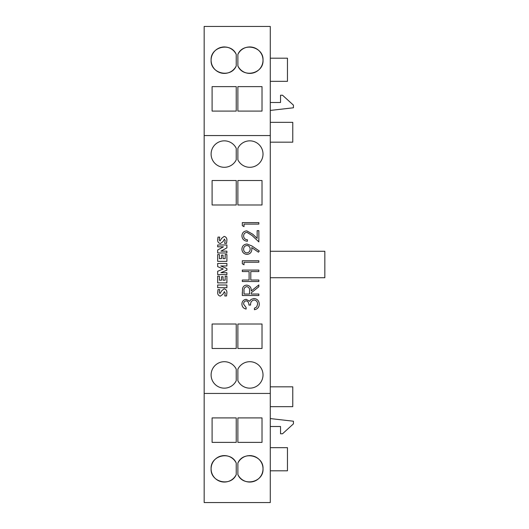 <?xml version="1.0" encoding="UTF-8"?>
<svg xmlns="http://www.w3.org/2000/svg" width="529" height="529" viewBox="0 0 529 529"><rect width="100%" height="100%" fill="white"/><g stroke="black" fill="none" stroke-linecap="round" stroke-linejoin="round"><path stroke-width="0.79" d="M244.021 264.778L242.322 263.812L242.322 260.757L258.853 260.757L258.853 262.239L244.021 262.239L244.021 264.778L242.322 263.812L242.322 260.757M244.021 262.239L258.853 262.239L258.853 260.757M243.598 235.941C243.783 238.268 245.059 239.544 247.413 239.769L247.413 241.257C244.054 240.979 242.216 239.187 241.898 235.868C242.123 232.813 243.763 231.153 246.818 230.869L252.743 234.215L257.16 238.354L257.16 230.657L258.853 230.657L258.853 241.892L252.016 235.478L246.95 232.357C244.854 232.615 243.737 233.811 243.598 235.941L243.598 235.941C243.737 233.811 244.854 232.615 246.95 232.357L252.016 235.478L258.853 241.892L258.853 230.657M258.853 294.031L258.853 295.513L242.322 295.513L242.547 288.457C243.148 286.334 244.543 285.224 246.745 285.124C249.946 285.62 251.44 287.571 251.229 290.99L258.853 284.913L258.853 286.751L251.229 292.821L251.229 294.031L258.853 294.031L258.853 295.513L242.322 295.513L242.322 292.206M236.232 324.012L236.232 348.479L212.096 348.479L212.096 324.012L236.232 324.012L236.232 348.479L212.096 348.479L212.096 324.012M236.232 369.163L236.232 380.695A13.225 13.225 0 0 1 211.104 374.929A13.225 13.225 0 0 1 236.232 369.163L236.232 380.695A13.225 13.225 0 0 1 211.104 374.929M263.012 374.929A13.225 13.225 0 0 1 237.885 380.695L237.885 369.163A13.225 13.225 0 0 1 258.04 364.593A13.225 13.225 0 0 1 258.04 385.264A13.225 13.225 0 0 1 237.885 380.695L237.885 369.163M237.885 324.012L262.02 324.012L262.02 348.479L237.885 348.479L237.885 324.012L237.885 348.479L262.02 348.479L262.02 324.012M204.161 26.45L204.161 393.444L270.286 393.444L270.286 26.45L204.161 26.45L270.286 26.45M212.096 180.521L212.096 204.988L236.232 204.988L236.232 180.521L212.096 180.521L212.096 204.988L236.232 204.988L236.232 180.521M211.104 154.071A13.225 13.225 180 0 0 236.232 159.837L236.232 148.305A13.225 13.225 180 0 0 211.104 154.071A13.225 13.225 180 0 0 236.232 159.837L236.232 148.305M237.885 148.305L237.885 159.837A13.225 13.225 180 0 0 258.04 164.407A13.225 13.225 180 0 0 258.04 143.736A13.225 13.225 180 0 0 237.885 148.305L237.885 159.837A13.225 13.225 180 0 0 263.012 154.071M237.885 180.521L237.885 204.988L262.02 204.988L262.02 180.521L237.885 180.521L237.885 204.988L262.02 204.988L262.02 180.521M217.67 292.299C217.564 294.422 218.47 295.704 220.395 296.147L223.053 294.111L224.389 291.618L225.169 293.132L224.785 295.956L226.557 295.956L226.901 292.887C227.027 290.652 226.075 289.303 224.051 288.841L221.552 290.937L219.985 293.569L219.211 292.127L219.727 289.608L217.994 289.608L217.67 292.299C217.564 294.422 218.47 295.704 220.395 296.147L223.053 294.111L224.389 291.618L225.169 293.132M217.67 284.992L217.67 287.683L226.901 287.683L226.901 284.992L217.67 284.992L217.67 287.683L226.901 287.683L226.901 284.992M217.67 276.151L217.67 282.883L226.901 282.883L226.901 276.151L225.169 276.151L225.169 280.191L223.053 280.191L223.053 276.727L221.519 276.727L221.519 280.191L219.403 280.191L219.403 276.151L217.67 276.151L217.67 282.883L226.901 282.883L226.901 276.151M217.67 263.468L217.67 266.629L223.245 269.01L217.67 271.284L217.67 274.617L226.901 274.617L226.901 272.693L220.897 272.693L226.901 270.16L226.901 268.6L220.752 265.968L226.901 265.968L226.901 263.468L217.67 263.468L217.67 266.629L223.245 269.01M217.67 254.581L217.67 261.352L226.901 261.352L226.901 254.502L225.169 254.502L225.169 258.628L223.053 258.628L223.053 255.104L221.519 255.104L221.519 258.628L219.403 258.628L219.403 254.581L217.67 254.581L217.67 261.352L226.901 261.352L226.901 254.502M217.67 244.973L217.67 246.818L223.436 246.818L217.67 249.999L217.67 252.981L226.901 252.981L226.901 251.136L220.943 251.136L226.901 247.876L226.901 244.973L217.67 244.973L217.67 246.818L223.436 246.818M217.67 239.763C217.564 241.865 218.47 243.128 220.395 243.538L223.053 241.528L224.461 239.055L225.169 240.55L224.653 243.373L226.538 243.373L226.901 240.384C227.007 238.215 226.088 236.886 224.131 236.397L221.552 238.434L219.985 241.006L219.211 239.571L219.727 237.104L217.994 237.104L217.67 239.763C217.564 241.865 218.47 243.128 220.395 243.538L223.053 241.528L224.461 239.055L225.169 240.55M243.598 304.135L246.137 307.594L246.137 309.075C243.505 308.46 242.09 306.82 241.898 304.155C242.044 301.345 243.472 299.738 246.197 299.328L249.595 301.259L251.011 299.467L253.946 298.482C257.306 298.885 259.084 300.789 259.283 304.201C259.111 307.289 257.484 309.128 254.403 309.71L254.403 308.228L256.691 306.932L257.583 304.175C257.557 301.755 256.393 300.353 254.085 299.963C251.579 300.571 250.409 302.271 250.587 305.048L248.894 305.048C249.027 302.826 248.127 301.418 246.19 300.809C244.458 301.173 243.598 302.284 243.598 304.135C243.598 302.284 244.458 301.173 246.19 300.809C248.127 301.418 249.027 302.826 248.894 305.048L250.587 305.048C250.409 302.271 251.579 300.571 254.085 299.963C256.393 300.353 257.557 301.755 257.583 304.175M258.853 280.039L258.853 281.527L242.322 281.527L242.322 280.039L249.106 280.039L249.106 271.562L242.322 271.562L242.322 270.081L258.853 270.081L258.853 271.562L250.799 271.562L250.799 280.039L258.853 280.039L258.853 281.527L242.322 281.527L242.322 280.039M251.837 245.912L259.283 251.004L258.456 252.188L251.738 247.592L251.864 249.331C251.632 252.399 249.999 254.085 246.964 254.396C243.823 254.072 242.137 252.32 241.898 249.133C242.17 246.011 243.862 244.305 246.983 244.008L251.837 245.912M244.021 226.63L242.322 225.665L242.322 222.603L258.853 222.603L258.853 224.091L244.021 224.091L244.021 226.63L242.322 225.665L242.322 222.603M220.943 251.136L226.901 247.876L226.901 244.973M224.653 243.373L226.538 243.373L226.901 240.378M217.67 249.999L217.67 252.981L226.901 252.981L226.901 251.136M223.053 258.628L223.053 255.104M219.403 258.628L219.403 254.581M220.897 272.693L226.901 270.16L226.901 268.6M220.752 265.968L226.901 265.968L226.901 263.468M259.283 251.004L258.456 252.188L251.738 247.592M258.853 270.081L258.853 271.562L250.799 271.562M219.403 280.191L219.403 276.151M217.67 271.284L217.67 274.617L226.901 274.617L226.901 272.693M246.137 307.594L246.137 309.075C243.505 308.46 242.09 306.82 241.898 304.155M223.053 280.191L223.053 276.727M221.519 276.727L221.519 280.191M247.413 239.769L247.413 241.257C244.054 240.979 242.216 239.187 241.898 235.868M225.169 254.502L225.169 258.628M258.853 284.913L258.853 286.751L251.229 292.821M244.021 224.091L258.853 224.091L258.853 222.603M237.885 86.624L237.885 111.09L262.02 111.09L237.885 111.09L237.885 86.624L262.02 86.624L262.02 111.09L262.02 86.624M237.885 54.408L237.885 65.94L237.885 54.408C243.076 41.884 263.806 46.638 263.012 60.167C263.812 73.703 243.089 78.484 237.885 65.94A13.225 13.225 180 0 0 263.012 60.174A13.225 13.225 180 0 0 262.324 55.962M236.232 54.408L236.232 65.94C231.041 78.471 210.311 73.71 211.104 60.174C210.311 46.645 231.034 41.87 236.232 54.408L236.232 65.94A13.225 13.225 180 0 1 211.104 60.174A13.225 13.225 180 0 1 211.792 55.968M212.096 86.624L236.232 86.624L236.232 111.09L212.096 111.09L212.096 86.624L212.096 111.09L236.232 111.09L236.232 86.624M251.864 249.331C251.632 252.399 249.999 254.085 246.964 254.396C243.823 254.072 242.137 252.32 241.898 249.133M249.106 271.562L242.322 271.562L242.322 270.081M259.283 304.201C259.111 307.289 257.484 309.128 254.403 309.71L254.403 308.228M219.211 239.571L219.727 237.104M225.169 276.151L225.169 280.191M204.161 393.444L204.161 502.55L270.286 502.55L270.286 393.444M257.16 238.354L257.16 230.657M221.519 255.104L221.519 258.628M224.785 295.956L226.557 295.956L226.901 292.887M219.211 292.127L219.727 289.608M262.02 417.91L237.885 417.91L237.885 442.376L262.02 442.376L262.02 417.91L262.02 442.376L237.885 442.376L237.885 417.91M237.885 463.06L237.885 474.592C243.076 487.123 263.806 482.362 263.012 468.833C263.812 455.304 243.089 450.516 237.885 463.06L237.885 474.592A13.225 13.225 0 0 0 256.724 480.087A13.225 13.225 0 0 0 260.288 460.785M236.232 463.06L236.232 474.592L236.232 463.06C231.041 450.529 210.311 455.29 211.104 468.826C210.311 482.355 231.034 487.13 236.232 474.592A13.225 13.225 0 0 1 211.104 468.826A13.225 13.225 0 0 1 211.792 464.621M236.232 417.91L236.232 442.376L212.096 442.376L236.232 442.376L236.232 417.91L212.096 417.91L212.096 442.376L212.096 417.91M249.556 291.003C249.853 288.589 248.914 287.121 246.739 286.612C244.616 287.128 243.71 288.57 244.021 290.93L244.021 294.031L249.529 294.031L249.556 291.003C249.853 288.589 248.914 287.121 246.739 286.612L246.739 286.612C244.616 287.128 243.71 288.57 244.021 290.93M243.598 249.212L243.598 249.212C243.697 251.368 244.795 252.604 246.884 252.915C249 252.558 250.091 251.275 250.164 249.06C250.078 246.917 248.98 245.734 246.884 245.496C244.788 245.806 243.697 247.043 243.598 249.212C243.697 247.043 244.788 245.806 246.884 245.496L246.884 245.496C248.98 245.734 250.078 246.917 250.164 249.06M236.132 54.216A13.225 13.225 180 0 0 233.851 50.996M233.461 50.605A13.225 13.225 180 0 0 230.327 48.384M229.758 48.119A13.225 13.225 180 0 0 226.114 47.068M225.466 47.002A13.225 13.225 180 0 0 221.684 47.22M221.062 47.359A13.225 13.225 180 0 0 217.531 48.833M217.042 49.137A13.225 13.225 180 0 0 214.139 51.749M213.835 52.126A13.225 13.225 180 0 0 211.904 55.651M262.219 55.651A13.225 13.225 180 0 0 260.268 52.113M259.99 51.763A13.225 13.225 180 0 0 257.054 49.124M256.611 48.847A13.225 13.225 180 0 0 253.014 47.352M252.472 47.226A13.225 13.225 180 0 0 248.604 47.002M248.048 47.068A13.225 13.225 180 0 0 244.305 48.139M243.836 48.364A13.225 13.225 180 0 0 240.616 50.645M240.298 50.963A13.225 13.225 180 0 0 237.964 54.249M270.286 102.494L280.535 102.494L280.535 95.22L282.519 95.22L293.43 105.139L293.43 107.784L270.286 110.429M270.286 251.275L324.839 251.275L324.839 277.725L270.286 277.725M270.286 426.506L280.535 426.506L280.535 433.78L282.519 433.78L293.43 423.861L293.43 421.216L270.286 418.571M270.286 58.19L287.465 58.19L287.465 81.334L270.286 81.334M270.286 447.666L287.465 447.666L287.465 470.81L270.286 470.81M270.286 122.331L292.768 122.331L292.768 142.169L270.286 142.169M270.286 386.831L292.768 386.831L292.768 406.669L270.286 406.669M237.984 462.862A13.225 13.225 0 0 1 240.259 459.655M240.662 459.251A13.225 13.225 0 0 1 243.783 457.043M244.372 456.765A13.225 13.225 0 0 1 247.995 455.72M248.67 455.648A13.225 13.225 0 0 1 252.426 455.866M253.067 456.011A13.225 13.225 0 0 1 256.585 457.479M257.087 457.797A13.225 13.225 0 0 1 259.977 460.395M211.904 464.303A13.225 13.225 0 0 1 213.842 460.766M214.126 460.409A13.225 13.225 0 0 1 217.055 457.783M217.512 457.492A13.225 13.225 0 0 1 221.089 456.005M221.651 455.872A13.225 13.225 0 0 1 225.506 455.654M226.075 455.714A13.225 13.225 0 0 1 229.804 456.785M230.287 457.016A13.225 13.225 0 0 1 233.494 459.291M233.825 459.622A13.225 13.225 0 0 1 236.152 462.901M204.161 135.556L270.286 135.556"/></g></svg>
